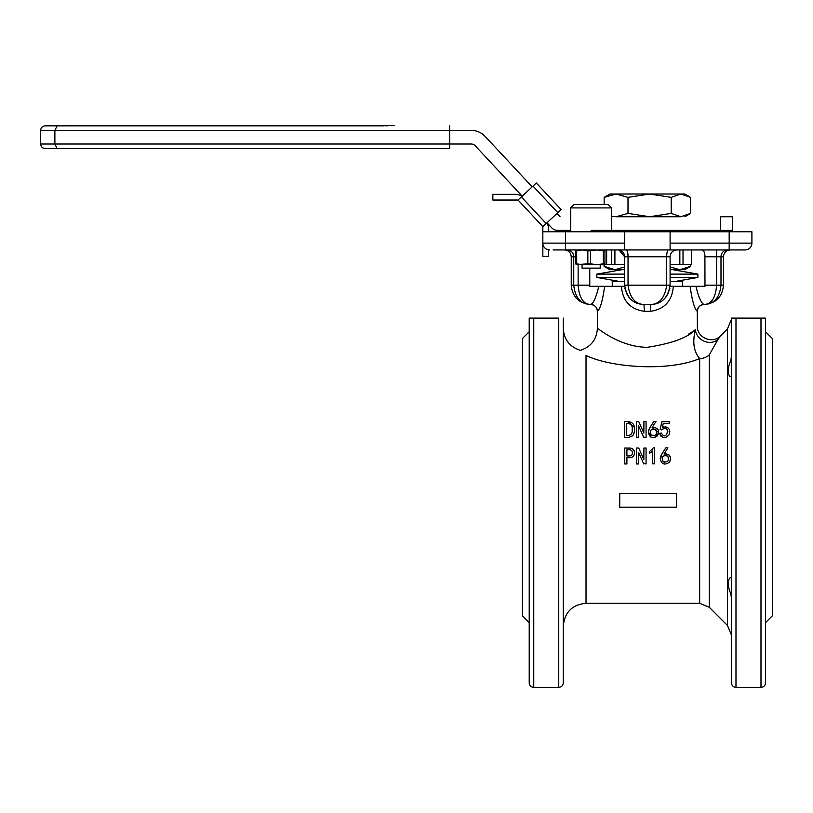 <?xml version="1.0" encoding="UTF-8"?>
<svg xmlns="http://www.w3.org/2000/svg" width="813" height="813" viewBox="0 0 813 813"><rect width="100%" height="100%" fill="white"/><g stroke="black" fill="none" stroke-linecap="round" stroke-linejoin="round"><path stroke-width="1.22" d="M662.371 460.27L662.351 457.546M662.565 456.987L663.083 456.164M664.77 455.3L667.778 456.134C669.292 461.073 667.737 462.851 663.093 461.479C661.436 456.611 662.991 454.823 667.778 456.134M650.248 432.536L650.39 431.256M650.4 431.215L650.847 430.138M651.183 434.996C649.465 430.189 651.02 428.41 655.878 429.66C657.443 434.518 655.878 436.296 651.183 434.996M647.372 347.314C619.587 347.161 597.585 327.822 597.382 328.35C597.525 327.771 619.536 347.161 647.372 347.314C671.701 343.523 687.686 337.669 695.349 329.753A13.638 12.144 -144.9 0 0 704.282 341.277A13.638 12.144 -144.9 0 0 718.072 339.326C721.466 334.6 721.466 334.6 718.072 339.326L709.312 354.803A13.638 12.825 -0 0 1 699.668 358.553C668.377 371.856 611.142 367.588 586.021 355.484C578.51 348.818 578.51 348.818 586.021 355.484L586.021 603.297C572.21 604.648 564.639 612.219 563.297 626.02M563.297 318.117L563.297 682.839C563.023 685.593 561.509 687.107 558.744 687.381L558.744 318.117L529.212 318.117L533.755 318.117L533.755 687.381C530.991 687.107 529.476 685.593 529.212 682.839L529.212 318.117M760.988 687.381L735.989 687.381L735.989 318.117L731.446 318.117L765.531 318.117L765.531 682.839C765.267 685.593 763.753 687.107 760.988 687.381L760.988 318.117L765.531 318.117M735.989 687.381C733.235 687.107 731.72 685.593 731.446 682.839L731.446 318.117M731.446 356.053L730.857 360.687C725.775 370.758 729.607 379.386 731.446 375.911L730.857 376.602M730.857 577.769L731.446 578.46C729.617 575.004 725.765 583.551 730.857 593.683L731.446 598.317M670.064 286.308L673.347 286.308C672.148 300.962 664.495 309.286 650.37 311.308L650.776 304.489L643.957 304.489C635.217 304.174 629.902 297.741 628.032 285.17L666.701 285.17C664.841 297.741 659.526 304.174 650.776 304.489L654.363 304.153M575.624 256.766L571.244 256.766L571.244 285.17L589.771 285.17L589.76 286.308L624.679 286.308M589.771 285.17L589.771 268.127M640.38 304.153L643.957 304.489C633.073 304.164 626.64 297.721 624.648 285.17L624.648 256.766L619.069 250.058M553.064 249.947L565.563 249.947L553.064 249.947M765.531 622.616L772.35 615.797L772.35 338.574L765.531 331.755M718.072 339.326L719.881 336.795M720.501 335.942L727.452 328.93L731.446 319.285M529.212 622.616L522.393 615.797L522.393 338.574L529.212 331.755M709.312 354.803L709.312 607.291L699.668 603.297L699.668 358.553C693.774 351.744 692.33 342.141 695.349 329.753C698.001 324.956 698.001 324.956 695.349 329.753C698.001 324.956 698.001 324.956 695.349 329.753L693.835 330.789M692.585 331.613L688.347 334.295M677.605 340.068L675.43 341.054M720.633 335.749C712.838 344.448 696.721 337.771 697.361 326.104L697.269 311.308C694.587 309.286 692.198 300.962 690.085 286.308L704.983 286.308L704.973 285.17L716.599 285.17C715.664 297.721 711.487 304.164 704.078 304.489L704.078 304.489C701.355 303.544 698.641 297.477 695.918 286.308M673.347 286.308L690.085 286.308M651.122 452.262L651.863 451.672M652.412 451.174L649.506 453.339L649.506 451.571L652.859 448.471M652.575 448.817L651.924 449.528M634.445 453.939L634.526 452.536M634.242 450.951L632.494 448.756M630.705 448.126L624.77 448.034L624.77 463.949L626.904 463.949L626.904 457.709L629.608 457.709C632.738 457.577 634.384 455.961 634.536 452.871C634.394 449.802 632.758 448.187 629.608 448.034M633.246 456.398L634.242 454.792M662.625 427.201L662.351 427.323C668.123 426.317 670.491 428.664 669.445 434.366C665.613 438.949 662.351 438.644 659.648 433.461L661.325 432.994L659.648 433.461L660.674 435.941M661.132 436.439L664.119 437.658M664.434 437.668L665.38 437.597M669.841 431.988L669.445 429.813M668.611 428.248L665.695 426.795M663.479 426.906L662.758 427.15M662.351 427.323L663.276 423.319L669.231 423.319L669.231 421.652L661.884 421.652L660.115 429.65L661.691 429.833L662.463 429.081M667.249 429.681L667.869 431.418M660.684 427.201L660.542 427.841M648.55 430.382L650.065 427.323L648.296 431.927L650.979 437.16M655.349 437.394L658.642 432.821M658.662 432.618L652.117 427.506L656.02 421.368L652.117 427.506C658.073 427.475 659.892 430.229 657.554 435.778C652.412 438.979 649.333 437.699 648.296 431.927M638.774 426.266L638.53 437.465L636.396 437.465L636.396 421.561L638.723 421.561L643.835 433.095L643.926 421.561L646.071 421.561L646.071 437.465L643.591 437.12M628.967 437.374L627.748 437.465C632.514 436.906 634.75 434.274 634.445 429.559L634.313 427.384M634.292 427.221L627.748 421.561L624.577 421.561L624.577 437.465L627.748 437.465M632.148 436.083L633.093 435.097M633.114 435.067L634.191 432.404M638.703 452.577L638.53 463.949L636.396 463.949L636.396 448.034L638.723 448.034L643.835 459.569L643.926 448.034L646.071 448.034L646.071 463.949L643.591 463.603M660.491 456.733L661.975 453.806L660.288 459.955M669.566 462.099L670.562 459.172M670.39 457.079L668.814 454.691M666.02 453.705L664.018 453.989L667.93 447.851L664.018 453.989C669.922 453.878 671.731 456.642 669.434 462.282C664.404 465.524 661.325 464.233 660.207 458.41M598.388 329.062L597.382 328.35L597.382 311.308C596.976 307.162 594.699 304.885 590.563 304.489L590.563 304.489C578.826 303.34 572.393 296.908 571.244 285.17M650.37 311.308L644.374 311.308C630.248 309.286 622.585 300.962 621.396 286.308M604.659 286.308C602.545 300.962 600.146 309.286 597.464 311.308A6.819 6.809 90 0 0 590.665 304.489C593.388 303.544 596.102 297.477 598.815 286.308M563.297 477.19L563.297 376.602M670.095 243.128L729.18 243.128L729.18 249.947L745.084 249.947L670.095 249.947L670.095 231.766L751.903 231.766L751.903 243.128A6.819 6.819 0 0 1 745.084 249.947A6.819 6.819 0 0 0 751.903 243.128L729.18 243.128L729.18 231.766M542.84 226.624L518.044 200.028L521.367 196.929L546.163 223.524L542.84 226.624L542.84 243.128L624.648 243.128L624.648 249.947L670.095 249.947M624.648 249.947L565.563 249.947L565.563 231.766L670.095 231.766M704.912 255.363L704.973 285.17M668.438 249.947A6.819 1.728 -90 0 0 666.701 256.766L666.701 285.17L670.095 285.17L670.095 256.766L624.648 256.766A6.819 6.819 0 0 0 617.829 249.947A6.819 6.819 0 0 1 624.648 256.766M624.648 243.128L624.648 231.766M542.84 231.766L565.563 231.766M548.521 249.855A6.819 6.819 0 0 0 549.659 249.947A6.819 6.819 0 0 1 542.84 243.128L542.84 256.512L548.521 256.512L548.521 249.855M676.914 249.947C672.961 250.17 670.684 252.447 670.095 256.766A6.819 6.819 0 0 1 676.914 249.947M697.269 311.308A6.819 6.809 90 0 1 704.078 304.489C714.007 304.174 719.647 297.741 720.999 285.17L716.599 285.17L716.599 256.766L704.973 256.766C704.841 252.457 703.784 250.18 701.792 249.947M567.149 249.947A6.819 6.595 -90 0 1 573.744 256.766L573.744 285.17C575.096 297.741 580.736 304.174 590.665 304.489C583.256 304.164 579.08 297.721 578.134 285.17L578.134 264.723M624.963 288.676L627.351 295.028M628.388 296.593L631.162 299.631M633.734 301.552L636.894 303.147M670.095 285.17C668.103 297.721 661.66 304.164 650.776 304.489M657.849 303.147L661.01 301.552M663.581 299.631L666.355 296.593M667.392 295.028L669.77 288.676M644.374 311.308L643.957 304.489M634.445 429.559C634.872 424.742 632.646 422.079 627.748 421.561M627.748 423.319C631.183 423.959 632.677 426.032 632.209 429.559C632.656 433.065 631.173 435.107 627.748 435.697L626.721 435.697L626.721 423.319L627.748 423.319M632.209 429.508L632.189 430.453M638.723 421.561L643.835 433.095M643.744 437.465L638.622 425.931M656.02 421.368L653.886 421.368L650.065 427.323M655.878 429.66L656.498 430.738M661.691 429.833C671.233 423.014 666.914 443.136 661.325 432.994M629.049 449.802C631.244 449.731 632.362 450.758 632.392 452.871C632.362 454.985 631.244 456.012 629.049 455.941L626.904 455.941L626.904 449.802L629.049 449.802C631.244 449.731 632.362 450.758 632.392 452.871L632.301 453.908M630.512 455.778L629.049 455.941M638.723 448.034L643.835 459.569M643.744 463.949L638.622 452.414M652.575 451.012L652.575 463.847L654.445 463.847L654.445 447.851L653.327 447.851M667.93 447.851L665.786 447.851L661.975 453.806M668.428 457.313L668.581 458.644M664.211 462.221L663.093 461.479M619.74 493.552L619.74 507.19L676.548 507.19L676.548 493.552L619.74 493.552M624.16 193.992L670.583 193.992M670.095 281.328L682.483 281.328L682.483 286.308M612.26 286.308L612.26 281.328L624.648 281.328M697.869 274.113L670.095 274.113L697.869 274.113L697.869 277.457L670.095 277.457L697.869 277.457L697.869 274.113L672.768 269.692M624.648 277.457L596.864 277.457L624.648 277.457M624.648 274.113L596.864 274.113L624.648 274.113M624.648 266.938L614.902 269.692L609.872 269.692L604.079 266.339L614.902 269.692L604.079 266.339L604.079 264.723M690.664 264.459L690.664 266.339L679.841 269.692L670.095 266.938M614.902 269.692L624.648 269.692M670.095 269.692L684.861 269.692L690.664 266.339M691.721 249.947L691.721 264.459L670.095 264.459M624.648 264.459L606.234 264.459M679.841 264.459L679.841 249.947M683.022 264.459L683.022 249.947M614.902 264.459L614.902 249.947M611.722 264.459L611.722 249.947M522.2 196.157L475.178 145.73A5.356 5.356 0 0 0 471.266 144.023L449.67 144.023L449.67 148.576L45.193 148.576C42.439 148.301 40.914 146.787 40.65 144.023L449.67 144.023L449.67 130.395L471.266 130.395A18.994 18.994 0 0 1 485.148 136.432L532.169 186.858M570.685 230.374L557.616 230.374A8.049 8.049 0 0 1 551.732 227.823L546.997 222.742M720.653 230.374L732.584 230.374L732.584 216.746L720.653 216.746L720.653 230.374L591.132 230.374M556.966 213.443L560.045 216.746M548.521 231.766L548.521 228.859A11.362 11.362 0 0 0 546.834 222.894M521.997 196.34A11.362 11.362 0 0 0 515.574 194.348L492.851 194.348L492.851 200.028L518.044 200.028M561.122 209.571L557.799 212.671L533.003 186.086L536.326 182.986L561.122 209.571M546.163 223.524L557.799 212.671M521.367 196.929L533.003 186.086M604.15 197.366L616.081 194.022L609.872 194.022L604.15 197.366L604.15 204.5M628.002 197.366L649.607 194.022L616.081 194.022L628.002 197.366L628.002 213.392L616.081 216.746L611.579 216.238M671.213 197.366L680.898 194.022L649.607 194.022L671.213 197.366L671.213 213.392L649.607 216.746L628.002 213.392M689.292 196.573L684.861 194.022L680.898 194.022L690.583 197.366L690.583 213.392L680.898 216.746L671.213 213.392M616.081 216.746L680.898 216.746M570.685 207.915L574.09 204.5L608.175 204.5L611.579 207.915L570.685 207.915L570.685 231.766M600.218 264.723L600.218 268.127L582.047 268.127L582.047 264.723M590.502 263.819L587.85 263.819L587.85 250.851L582.26 249.947L576.681 250.851L576.681 263.819L582.26 264.723L596.925 264.723L603.348 263.819L603.348 250.851L596.925 249.947L590.502 250.851L590.502 263.819L596.925 264.723L606.01 264.652M576.254 264.662L587.85 263.819M576.468 264.723L575.624 263.819L575.624 250.851L576.468 249.947M605.797 249.947L604.953 250.851L604.953 263.819L605.797 264.723L606.64 263.819L606.64 250.851L605.898 249.947M603.348 250.851L604.953 250.851M587.85 250.851L590.502 250.851M575.624 250.851L576.681 250.851M576.681 263.819L575.624 263.819M604.953 263.819L603.348 263.819M367.984 125.852L364.234 125.852M375.088 125.852L376.145 125.852M383.777 125.852L381.856 125.619M363.198 125.619L57.123 125.852L383.289 125.852M374.935 125.619L368.523 125.619M449.67 125.852L449.67 130.395L40.65 130.395C40.914 127.631 42.439 126.117 45.193 125.852L57.123 125.852L54.878 130.395L54.878 144.023L57.123 148.576L449.67 148.576M381.185 125.852L377.435 125.852M350.169 125.852L339.011 125.852M394.671 125.619L388.939 125.619M387.821 125.852L383.289 125.619M381.185 125.619L377.608 125.852M374.447 125.619L371.013 125.852M371.013 125.619L369.996 125.852M383.777 125.619L382.974 125.852M367.984 125.619L364.407 125.852M624.648 285.17L628.032 285.17L628.032 256.766A6.819 1.728 -90 0 0 626.305 249.947M709.312 607.291L727.452 625.441L727.452 328.93M727.594 249.947A6.819 6.595 -90 0 0 720.999 256.766L720.999 285.17L723.499 285.17L723.499 256.766L716.599 256.766L716.599 249.947M745.084 249.947A6.819 6.819 0 0 0 751.903 243.128M542.84 243.128A6.819 6.819 0 0 0 549.659 249.947M727.452 625.441L731.446 635.085M558.744 687.381L533.755 687.381M699.668 603.297L586.021 603.297M563.297 328.35C563.988 339.549 569.669 346.877 580.34 350.352C591.01 346.877 596.691 339.539 597.382 328.35L597.382 328.35M723.499 285.17C722.351 296.908 715.907 303.34 704.18 304.489C700.034 304.885 697.767 307.162 697.361 311.308M669.831 288.33L669.739 288.839M624.902 288.33L624.994 288.839M571.244 256.766C570.838 252.63 568.572 250.353 564.425 249.947M723.499 256.766C723.895 252.63 726.172 250.353 730.308 249.947M596.864 274.113L596.864 277.457L596.864 274.113L621.975 269.692M618.784 281.328L596.864 277.457M675.959 281.328L697.869 277.457M681.457 230.374L681.457 231.766M613.287 230.374L613.287 231.766M684.861 216.746L689.292 214.185M611.579 207.915L611.579 231.766M40.65 130.395L40.65 144.023"/></g></svg>
